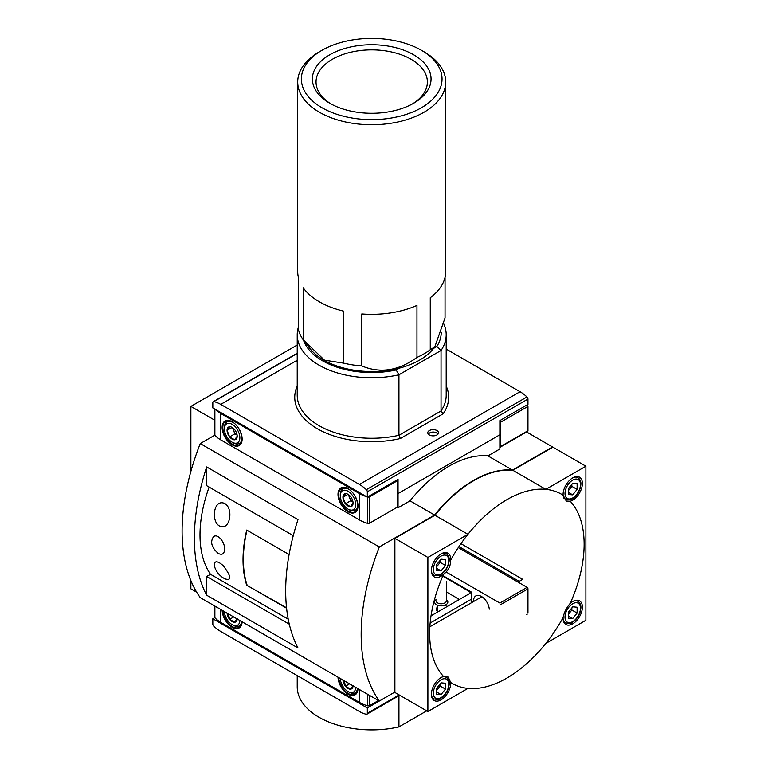 <?xml version="1.0" encoding="UTF-8"?>
<svg xmlns="http://www.w3.org/2000/svg" width="768" height="768" viewBox="0 0 768 768"><rect width="100%" height="100%" fill="white"/><g stroke="black" fill="none" stroke-linecap="round" stroke-linejoin="round"><path stroke-width="1.15" d="M214.656 420.134L190.877 406.406L190.877 471.427M190.877 580.598L190.877 588.854L196.685 592.205M450.701 560.102A13.651 7.882 120 0 0 447.888 553.21A13.651 7.882 120 0 0 437.366 556.867A13.651 7.882 120 0 0 431.405 570.614A13.651 7.882 120 0 0 434.227 576.864A13.651 7.882 120 0 0 443.558 574.368C448.349 570.586 450.73 565.834 450.701 560.102A109.248 63.072 120 0 1 467.952 534.307A109.248 63.072 -60 0 1 545.837 489.341L512.832 470.285L552.893 447.158L585.898 466.214L545.837 489.341A109.248 63.072 120 0 1 563.088 495.206L566.285 501.062L570.23 501.226A13.651 7.882 120 0 0 581.098 489.763A13.651 7.882 120 0 0 579.562 477.187A13.651 7.882 120 0 0 569.04 480.845A13.651 7.882 120 0 0 563.078 494.592A13.651 7.882 120 0 0 563.088 495.206M443.558 574.368A109.248 63.072 120 0 0 429.648 633.456A109.248 63.072 120 0 0 443.558 676.483L448.272 677.098L450.701 682.502A109.248 63.072 120 0 0 467.952 688.378A109.248 63.072 -60 0 0 545.837 643.411A109.248 63.072 120 0 0 563.088 617.616C564.106 612.49 566.486 607.738 570.23 603.35A109.248 63.072 120 0 0 570.23 501.226M214.819 435.158L200.256 443.568L379.325 546.95L434.592 515.05L410.016 500.851L398.045 507.763L397.171 507.264L397.171 480.902L369.734 496.742A1.987 1.142 180 0 1 367.555 496.992M526.57 431.962L552.538 446.947L512.477 470.083L487.901 455.894L499.872 448.982L499.872 434.784L398.045 493.574L499.872 434.784L499.872 420.595L527.088 404.89A1.238 0.72 -120 0 1 527.962 406.406L527.962 430.733A1.238 0.72 -120 0 1 527.702 431.299L500.496 447.014A1.238 0.72 -120 0 0 500.746 446.448L500.746 422.122A1.238 0.72 -120 0 0 499.872 420.595L527.962 404.381L527.962 399.053L367.325 491.798L367.325 497.126L398.045 479.386L398.045 507.763M200.256 443.568A186.211 107.51 120 0 0 200.256 597.638L379.325 701.021L394.886 692.045L367.325 707.962L367.325 713.28A1.987 1.142 60 0 1 366.912 714.192A1.987 1.142 60 0 1 366.346 714.259A32.275 18.634 60 0 1 359.424 711.504L220.723 631.43A32.275 18.634 60 0 1 213.802 626.189A1.987 1.142 60 0 1 212.822 624.086L212.822 618.758L214.819 617.616M394.886 538.378L427.891 557.434L467.952 534.307L434.947 515.251L394.886 538.378L394.886 692.448L427.891 711.504L467.952 688.378M545.837 643.411L585.898 620.275L585.898 466.214M563.088 617.616A13.651 7.882 120 0 0 563.078 618.25A13.651 7.882 120 0 0 565.901 624.499A13.651 7.882 120 0 0 579.562 616.618A13.651 7.882 120 0 0 579.562 600.854A13.651 7.882 120 0 0 570.23 603.35M410.016 500.851A109.248 63.072 -60 0 1 487.901 455.894M190.877 406.406L297.226 345.005M431.03 615.83L470.026 593.318L470.026 591.898L442.762 576.163L470.026 591.898L471.274 592.013M397.171 493.066L398.045 493.574L397.171 493.066M458.957 546.586L519.187 581.357L522.691 579.331L460.944 543.677M446.362 599.626A6.614 3.821 180 0 1 445.747 604.829A6.614 3.821 180 0 1 436.714 604.829A6.614 3.821 180 0 1 436.099 599.626M430.147 623.03L471.782 598.992L430.147 623.03M434.592 515.05A109.248 63.072 -60 0 1 512.477 470.083M379.325 546.95A186.211 107.51 120 0 0 379.325 701.021M434.947 515.251A109.248 63.072 -60 0 1 512.832 470.285M427.891 557.434L427.891 711.504M443.558 676.483A13.651 7.882 120 0 0 431.405 694.272A13.651 7.882 120 0 0 434.227 700.522A13.651 7.882 120 0 0 445.008 696.595A13.651 7.882 120 0 0 450.701 682.502M441.062 682.848L436.666 688.31L436.666 694.157L441.062 694.55L445.45 689.088L445.45 683.242L441.062 682.848M441.062 559.181L436.666 564.643L436.666 570.499L441.062 570.893L445.45 565.43L445.45 559.574L441.062 559.181M572.726 483.168L568.339 488.621L568.339 494.477L572.726 494.87L577.123 489.408L577.123 483.552L572.726 483.168M572.726 606.826L568.339 612.288L568.339 618.134L572.726 618.528L577.123 613.066L577.123 607.219L572.726 606.826M436.666 692.016L441.062 694.55M436.666 690.413L440.179 686.045L445.45 689.088M440.179 686.045L440.179 683.942M568.339 615.994L572.726 618.528M568.339 614.4L571.853 610.032L577.123 613.066M571.853 610.032L571.853 607.92M568.339 492.336L572.726 494.87M568.339 490.733L571.853 486.365L577.123 489.408M571.853 486.365L571.853 484.253M436.666 568.358L441.062 570.893M436.666 566.755L440.179 562.387L445.45 565.43M440.179 562.387L440.179 560.275M446.362 581.76L446.362 600.826A5.136 2.966 180 0 1 441.235 603.782A5.136 2.966 180 0 1 436.099 600.826M293.27 535.661L206.678 485.674L206.678 466.944L297.974 519.648A186.211 107.51 120 0 0 297.974 647.933L206.678 595.219L206.678 576.49L210.49 574.291L288.23 619.171M206.678 466.944A186.211 107.51 120 0 0 206.678 595.219M289.306 624.192L206.678 576.49M223.277 526.771C210.182 527.626 212.15 497.232 225.072 503.654C232.896 508.762 230.381 525.917 223.277 526.771M223.277 565.747C231.341 576.49 231.946 580.877 225.072 578.909C212.141 572.486 210.173 553.786 223.277 565.747M224.554 549.101C224.419 553.805 222.365 555.283 218.371 553.526C211.632 547.632 209.99 542.045 213.456 536.774C217.642 532.896 225.206 542.64 224.554 549.101M289.094 554.534L246.72 530.064A111.725 64.502 120 0 0 246.72 585.206L286.55 607.795M286.598 608.227L246.72 585.206M209.136 487.094A111.725 64.502 120 0 0 210.49 574.291M246.979 530.218A111.725 64.502 120 0 0 247.066 585.005M499.872 446.947A1.238 0.72 -120 0 0 500.496 447.014M353.078 503.088A7.171 4.138 60 0 1 350.544 506.698A7.171 4.138 60 0 1 345.475 503.77L342.941 497.242L345.475 493.632A7.171 4.138 60 0 1 348.01 494.314A7.171 4.138 60 0 1 350.544 496.56A7.171 4.138 60 0 1 353.078 503.088L350.544 506.698L345.475 503.77A7.171 4.138 60 0 1 342.941 497.242A7.171 4.138 60 0 1 345.475 493.632M355.738 504.624A10.925 6.307 60 0 1 348.01 509.088A10.925 6.307 60 0 1 340.282 495.706A10.925 6.307 60 0 1 348.01 491.242A10.925 6.307 60 0 1 355.738 504.624M357.84 504.95A12.413 7.171 60 0 1 355.267 510.307A12.413 7.171 60 0 1 349.066 509.693L348.01 509.088M340.282 495.706L340.282 494.486A12.413 7.171 60 0 1 342.854 488.803A12.413 7.171 60 0 1 348.778 489.264M353.002 502.022A6.211 3.581 60 0 1 349.478 497.462L350.746 500.726L353.002 502.032M348.336 494.515L349.478 497.462A6.211 3.581 60 0 1 348.893 494.918M347.952 494.342L342.941 497.242M350.746 500.726L345.475 503.77M366.566 496.685A32.275 18.634 180 0 1 359.424 493.574L220.723 413.501A32.275 18.634 180 0 1 215.338 409.373M397.171 507.264L369.734 523.094A1.987 1.142 180 0 1 367.421 523.306A32.275 18.634 180 0 1 359.424 519.926L220.723 439.853A32.275 18.634 180 0 1 214.877 435.235A1.987 1.142 180 0 1 214.656 434.717L214.656 408.989M396.288 480.403L397.171 480.902M237.206 436.195A7.171 4.138 60 0 1 234.672 439.795A7.171 4.138 60 0 1 229.603 436.877L227.069 430.339L229.603 426.739A7.171 4.138 60 0 1 232.138 427.411A7.171 4.138 60 0 1 234.672 429.658A7.171 4.138 60 0 1 237.206 436.195L234.672 439.795L229.603 436.877A7.171 4.138 60 0 1 227.069 430.339A7.171 4.138 60 0 1 229.603 426.739M239.866 437.731A10.925 6.307 60 0 1 232.138 442.186A10.925 6.307 60 0 1 224.41 428.803A10.925 6.307 60 0 1 232.138 424.349A10.925 6.307 60 0 1 239.866 437.731M241.968 438.058A12.413 7.171 60 0 1 239.395 443.414A12.413 7.171 60 0 1 233.194 442.79L232.138 442.186M224.41 428.803L224.41 427.594A12.413 7.171 60 0 1 226.982 421.91A12.413 7.171 60 0 1 232.906 422.362M237.13 435.12A6.211 3.581 60 0 1 233.606 430.57L234.874 433.834L237.13 435.139M232.464 427.613L233.606 430.57A6.211 3.581 60 0 1 233.021 428.016M232.08 427.45L227.069 430.339M234.874 433.834L229.603 436.877M429.35 430.56A5.386 3.11 180 0 1 435.677 430.013A5.386 3.11 180 0 1 438.442 433.354A5.386 3.11 180 0 1 433.162 435.869A5.386 3.11 180 0 1 427.872 433.354A5.386 3.11 180 0 1 429.35 430.56M297.226 361.373L296.218 360.797L297.226 360.211M367.325 497.126L212.822 407.923L212.822 402.605A1.987 1.142 60 0 1 213.235 401.693A1.987 1.142 60 0 1 213.802 401.626A32.275 18.634 60 0 1 220.723 404.381L359.424 484.454A32.275 18.634 60 0 1 366.346 489.696A1.987 1.142 60 0 1 367.325 491.798M446.198 349.066L520.061 391.709A32.275 18.634 60 0 1 526.982 396.95A1.987 1.142 60 0 1 527.962 399.053M441.226 332.275A69.523 40.138 180 0 1 436.781 346.541L433.594 348.374A67.786 39.13 180 0 1 323.779 360.086A67.786 39.13 180 0 1 309.83 348.384L305.386 342.643M399.36 368.141L396.173 369.984A69.523 40.138 180 0 1 303.504 340.176M396.173 369.984L398.938 374.784A74.486 43.008 180 0 1 297.226 334.752A74.486 43.008 180 0 1 298.368 327.245M443.654 323.616A74.486 43.008 180 0 1 446.198 334.752A74.486 43.008 180 0 1 441.043 350.477L436.781 346.541M446.198 386.093A76.973 44.438 180 0 1 443.155 413.808L441.043 410.976L441.043 350.477L398.938 374.784L398.938 435.283L400.33 438.538A76.973 44.438 180 0 1 320.832 430.627A76.973 44.438 180 0 1 297.226 386.093M428.506 434.323A4.714 2.726 180 0 1 429.821 432.864A4.714 2.726 180 0 1 434.582 432.192A4.714 2.726 180 0 1 437.808 434.323M321.974 107.722A70.33 40.608 180 0 1 321.974 50.294A70.33 40.608 180 0 1 421.45 50.294A70.33 40.608 180 0 1 421.44 107.722A70.33 40.608 180 0 1 321.974 107.722M329.75 103.238A59.347 34.262 180 0 1 329.75 103.229A59.347 34.262 180 0 1 329.75 54.778A59.347 34.262 180 0 1 413.674 54.778A59.347 34.262 180 0 1 413.674 103.229A59.347 34.262 180 0 1 329.75 103.238M421.45 50.294L424.042 51.792A74.006 42.73 180 0 1 445.718 82.003A74.006 42.73 180 0 1 400.032 121.478A74.006 42.73 180 0 1 319.382 112.214A74.006 42.73 180 0 1 297.706 82.003A74.006 42.73 180 0 1 319.382 51.792L321.974 50.294M297.706 82.003L297.706 271.594A74.006 42.73 0 0 0 298.368 277.315L298.368 329.328A74.006 42.73 180 0 0 303.245 339.83L303.245 287.818A74.006 42.73 0 0 0 319.382 301.805A74.006 42.73 0 0 0 343.613 311.126L343.613 363.139L324.461 360.154L303.245 339.83M445.718 82.003L445.718 271.594A74.006 42.73 0 0 1 430.272 297.715L430.272 349.728A74.006 42.73 180 0 1 416.957 357.418L416.957 305.405A74.006 42.73 0 0 1 361.805 313.939L361.805 365.952A74.006 42.73 180 0 1 343.613 363.139M445.046 277.315L445.046 317.894L434.832 346.781L430.272 349.728M416.957 357.418C398.63 370.781 380.246 373.632 361.805 365.952M331.085 103.987A55.67 32.141 180 0 1 316.042 82.003A55.67 32.141 180 0 1 371.712 49.862A55.67 32.141 180 0 1 427.382 82.003A55.67 32.141 180 0 1 412.33 103.987M527.962 613.181L527.962 588.854A1.238 0.72 -120 0 0 527.088 587.338L458.275 547.613M527.088 587.338L499.872 603.053L446.15 572.035M442.973 575.674L471.782 592.301L471.782 602.554M473.549 601.536A11.174 6.451 60 0 1 481.44 596.458L481.44 596.458A11.174 6.451 60 0 1 489.293 609.158M353.078 685.546L350.544 689.146L345.475 686.218L344.477 681.696M353.069 685.862A7.171 4.138 60 0 1 350.544 689.146A7.171 4.138 60 0 1 345.475 686.218A7.171 4.138 60 0 1 342.95 680.026M355.728 687.398A10.925 6.307 60 0 1 348.01 691.536A10.925 6.307 60 0 1 340.291 678.49M357.734 688.56A12.413 7.171 60 0 1 355.267 692.755A12.413 7.171 60 0 1 349.066 692.141L348.01 691.536M349.584 683.846L345.475 686.218M378.451 700.522L369.734 705.552A1.987 1.142 180 0 1 367.421 705.754A32.275 18.634 180 0 1 359.424 702.384L220.723 622.31A32.275 18.634 180 0 1 214.877 617.693A1.987 1.142 180 0 1 214.656 617.165L214.656 605.952M237.206 618.643L234.672 622.253L229.603 619.325L228.605 614.803M237.197 618.97A7.171 4.138 60 0 1 234.672 622.253A7.171 4.138 60 0 1 229.603 619.325A7.171 4.138 60 0 1 227.078 613.123M239.856 620.506A10.925 6.307 60 0 1 232.138 624.643A10.925 6.307 60 0 1 224.419 611.587M241.862 621.658A12.413 7.171 60 0 1 239.395 625.862A12.413 7.171 60 0 1 233.194 625.248L232.138 624.643M233.712 616.954L229.603 619.325M297.226 675.6L297.226 686.87A74.486 43.008 0 0 0 398.938 726.893L398.938 695.693M458.899 599.741A2.486 1.43 0 0 0 458.179 598.742L446.362 591.926M436.368 610.176L436.368 609.667A2.486 1.43 0 0 0 436.33 609.926A2.486 1.43 0 0 0 438.787 611.357M436.368 609.667A67.037 38.707 0 0 0 437.309 605.117M526.57 614.41L527.088 614.707M367.325 707.962L212.822 618.758M447.11 606.547L444.845 605.232M426.739 710.842L398.938 726.893M431.443 695.27A12.413 7.171 120 0 0 433.795 698.842C437.731 699.763 440.131 699.542 440.986 698.16C445.882 694.714 448.627 690 449.213 684.019C449.434 681.197 448.435 678.97 446.208 677.338A12.413 7.171 120 0 0 441.936 677.088M433.334 693.158A10.925 6.307 120 0 0 444.922 694.195A10.925 6.307 120 0 0 444.922 678.739A10.925 6.307 120 0 0 433.334 693.158M431.443 571.603A12.413 7.171 120 0 0 433.795 575.184C437.731 576.106 440.131 575.875 440.986 574.493C445.882 571.056 448.627 566.342 449.213 560.362C449.434 557.539 448.435 555.312 446.208 553.68A12.413 7.171 120 0 0 441.936 553.421M433.334 569.501A10.925 6.307 120 0 0 444.922 570.528A10.925 6.307 120 0 0 444.922 555.082A10.925 6.307 120 0 0 433.334 569.501M563.28 496.214A12.413 7.171 120 0 0 565.469 499.162C569.405 500.083 571.805 499.853 572.659 498.48C577.555 495.034 580.301 490.32 580.886 484.339C581.107 481.517 580.109 479.29 577.882 477.658A12.413 7.171 120 0 0 573.61 477.408M565.008 493.478A10.925 6.307 120 0 0 576.595 494.515A10.925 6.307 120 0 0 576.595 479.059A10.925 6.307 120 0 0 565.008 493.478M563.117 619.248A12.413 7.171 120 0 0 565.469 622.819C569.405 623.75 571.805 623.52 572.659 622.138C577.555 618.691 580.301 613.978 580.886 608.006C581.107 605.174 580.109 602.947 577.882 601.315A12.413 7.171 120 0 0 573.61 601.066M565.008 617.136A10.925 6.307 120 0 0 576.595 618.173A10.925 6.307 120 0 0 576.595 602.726A10.925 6.307 120 0 0 565.008 617.136M500.746 446.448L527.962 430.733M500.746 422.122L527.962 406.406M348.01 488.621A14.131 8.16 60 0 1 356.669 510.931A14.131 8.16 60 0 1 339.35 500.938A14.131 8.16 60 0 1 348.01 488.621M220.723 439.853L220.723 413.501M359.424 519.926L359.424 493.574M232.138 421.728A14.131 8.16 60 0 1 240.797 444.038A14.131 8.16 60 0 1 223.478 434.045A14.131 8.16 60 0 1 232.138 421.728M214.877 435.235L214.877 409.114M369.734 523.094L369.734 496.742M367.421 523.306L367.421 497.069M242.122 438.422A13.642 7.872 60 0 1 239.462 444.787A13.642 7.872 60 0 1 225.658 437.011A13.642 7.872 60 0 1 225.83 421.162L232.243 421.949C240.557 426.144 245.126 442.253 239.462 444.787M357.994 505.325A13.642 7.872 60 0 1 355.334 511.68A13.642 7.872 60 0 1 341.53 503.904A13.642 7.872 60 0 1 341.702 488.064L348.115 488.851C356.429 493.046 360.998 509.146 355.334 511.68M443.155 413.808L400.33 438.538M296.218 360.797L220.723 404.381M520.061 391.709L359.424 484.454M446.198 334.752L446.198 395.261A74.486 43.008 180 0 1 441.043 410.976L398.938 435.283A74.486 43.008 180 0 1 297.226 395.261L297.226 334.752M526.982 396.95L366.346 489.696M297.226 353.462L213.802 401.626M500.746 604.57L527.962 588.854M338.726 677.578A13.642 7.872 60 0 0 345.062 690.989A13.642 7.872 60 0 0 355.334 694.128A13.642 7.872 60 0 0 357.974 688.694A14.131 8.16 60 0 1 348.01 694.157A14.131 8.16 60 0 1 338.016 677.174M220.723 622.31L220.723 609.456M359.424 702.384L359.424 689.53M222.854 610.685A13.642 7.872 60 0 0 229.19 624.096A13.642 7.872 60 0 0 239.462 627.235A13.642 7.872 60 0 0 242.102 621.792A14.131 8.16 60 0 1 232.138 627.264A14.131 8.16 60 0 1 222.144 610.272M214.877 617.693L214.877 606.077M369.734 705.552L369.734 695.482M367.421 705.754L367.421 694.147M399.139 694.906L367.325 713.28M458.179 600.163L458.179 598.742M432.01 697.805L433.795 698.842M444.528 676.368L446.208 677.338M432.01 574.147L433.795 575.184M444.422 552.643L446.208 553.68M563.971 498.298L565.469 499.162M576.096 476.621L577.882 477.658M563.683 621.782L565.469 622.819M576.096 600.288L577.882 601.315M355.267 510.307L357.293 509.136M342.854 488.803L344.88 487.632M239.395 443.414L241.421 442.243M226.982 421.91L229.008 420.739M297.226 353.203L213.235 401.693M433.584 348.384L434.774 346.858M355.267 692.755L357.293 691.594M429.859 626.765L481.882 596.726M239.462 627.235L241.978 621.725M355.334 694.128L357.85 688.627M239.395 625.862L241.421 624.691M399.725 695.242L366.912 714.192M437.434 611.117L437.434 605.165"/></g></svg>
